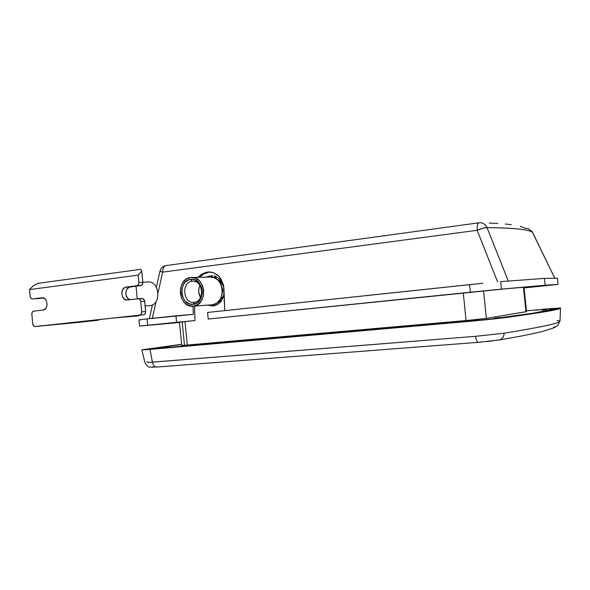 <?xml version="1.0" encoding="UTF-8"?>
<svg xmlns="http://www.w3.org/2000/svg" width="590" height="590" viewBox="0 0 590 590"><rect width="100%" height="100%" fill="white"/><g stroke="black" fill="none" stroke-linecap="round" stroke-linejoin="round"><path stroke-width="0.89" d="M557.948 308.275L557.948 308.275C558.789 309.462 540.071 312.693 501.78 317.958L474.227 320.857L151.674 349.192L146.254 349.265L181.632 344.376L145.14 349.442L485.902 319.751L501.78 317.958L545.138 311.491L554.961 309.477L557.956 308.201L543.493 309.204L557.956 308.201M481.241 342.082L478.225 342.333C477.037 341.986 476.137 339.988 475.525 336.33L147.935 362.489L152.419 362.186L150 349.405L141.851 349.9L181.624 344.302L141.984 349.833L486.521 319.765L504.369 317.752L547.837 311.247L557.616 309.234L560.493 307.958L544.194 309.086L560.493 307.958M153.017 366.788L152.22 366.965M152.102 367.253L152.825 367.26M157.058 367.032L157.626 366.987M158.245 366.943L162.154 366.656M163.047 366.582L469.758 342.997M469.832 342.989L477.509 342.392M486.934 341.544L492.274 340.954M496.692 340.378L498.395 340.113M553.509 327.686L554.283 326.69M498.528 340.106L499.487 339.929C502.341 338.948 503.882 336.713 504.118 333.217L475.525 336.33C476.137 339.988 477.037 341.986 478.225 342.333L499.428 339.951L522.482 335.828L541.502 331.772L554.386 327.693L557.779 325.474L560.013 320.901L560.5 308.039C561.429 309.234 542.719 312.471 504.369 317.752L473.298 321.019L150 349.405L152.419 362.186L475.525 336.33L504.118 333.217C542.313 327.015 560.942 322.914 560.013 320.901C560.95 322.914 542.313 327.015 504.118 333.217C503.882 336.713 502.341 338.948 499.487 339.929L498.616 340.091M157.029 367.032L156.63 367.061C154.543 366.855 153.142 365.225 152.419 362.186C153.142 365.225 154.543 366.855 156.63 367.061L156.94 367.046M158.009 366.965L158.496 366.921M220.269 302.191L219.532 300.48L220.269 302.191M211.508 305.613L211.434 304.875L211.508 305.613M219.325 303.135L218.573 301.549L219.325 303.135M146.785 361.958L147.633 361.803M557.211 320.68L560.013 320.761M475.805 342.525L478.387 342.325M470.968 342.901L470.547 342.938M476.55 342.473L471.41 342.864M157.663 366.987L162.958 366.589M535.388 310.229L539.341 309.794L535.388 310.229M472.509 320.746L477.502 320.171L472.509 320.746M160.635 348.174L165.812 347.584L160.635 348.174M303.341 335.622L308.43 335.039L303.341 335.622M372.43 329.478L377.666 328.881L372.43 329.478M494.759 318.128L499.804 317.56L494.759 318.128M541.863 310.097L546.067 309.632L541.863 310.097M163.836 347.348L169.065 346.75L163.836 347.348M241.494 340.998L246.812 340.393L241.494 340.998M209.465 276.828L210.77 276.319L209.465 276.828M212.076 275.95L210.77 276.319L212.076 275.95M219.392 279.092L223.817 287.212L222.629 283.694L219.392 279.092L220.926 278.908L219.392 279.092L218.403 278.207L219.392 279.092M217.4 277.447L218.403 278.207L217.4 277.447M215.844 276.555L216.375 276.821L215.844 276.555M214.214 275.973L215.313 276.327L214.214 275.973M211.899 275.7L210.689 275.781L211.899 275.7M209.457 276.009L208.211 276.378L209.457 276.009M206.972 276.887L208.211 276.378L206.972 276.887M154.167 348.867L299.602 336.153L154.167 348.867M299.609 336.263L488.166 319.404L533.353 313.143L553.376 309.116L554.15 308.563L553.302 308.541L542.424 309.374L554.15 308.563L554.261 309.654L554.15 308.563C555.389 309.721 536.642 312.958 497.916 318.268L475.621 320.739L299.609 336.263M181.646 344.494L149.713 348.941L181.646 344.494M526.516 311.623L486.367 318.371L472.266 319.987L181.75 345.541L187.296 345.194L185.002 321.594L187.296 345.194L466.085 320.569L486.367 318.371L483.579 291.054L486.367 318.371L525.97 311.756L526.516 311.623L524.001 287.131M181.764 345.526L184.464 345.098L182.207 321.882M526.435 310.812L542.424 309.374M213.742 305.93L209.716 304.993L212.761 305.849M463.298 293.127L466.085 320.569L463.298 293.127M207.518 305.148L213.042 306.026L217.74 304.344L221.508 300.598L222.858 298.12L224.126 293.341C222.902 300.48 219.333 304.691 213.41 305.981L207.518 305.148M523.441 287.183L525.97 311.756L523.441 287.183M216.81 277.071L212.548 277.175L216.81 277.071M220.926 301.409L220.1 300.443L220.926 301.409M219.133 280.619L219.864 279.572L219.133 280.619M537.136 286.534L530.417 287.212L537.136 286.534M474.766 291.858L466.742 292.669L474.766 291.858M305.723 309.16L298.702 309.868L305.723 309.16M163.083 323.755L156.778 324.389L163.083 323.755M545.16 285.243L557.749 284.439L524.082 287.927L558.059 284.387L545.16 285.243L544.452 278.406L545.16 285.243L511.183 288.252L545.16 285.243M557.425 278.178L544.452 278.406L557.425 278.178L558.066 284.387M524.067 287.795L554.261 284.719L524.067 287.795M507.835 288.591L554.895 284.646L505.534 288.812L208.211 319.043L511.183 288.252L501.441 289.144L500.667 281.622L544.452 278.406L500.667 281.622L501.441 289.144L470.363 292.212L469.596 284.638L207.569 312.449L208.211 319.043L470.363 292.212L469.596 284.638L482.797 283.281L207.569 312.449L208.211 319.043L502.518 289.115M179.515 322.487L140.081 326.056L195.032 320.569L139.565 326.13L147.67 325.252L147.058 318.902L138.96 319.876L147.058 318.902L147.67 325.252L176.58 322.288L175.953 315.82L147.058 318.902L193.306 314.374L193.033 306.166L193.306 314.374L175.953 315.82L176.58 322.288L195.032 320.569L151.151 325.06M209.48 271.975L204.457 273.428L199.494 277.293L203.041 274.239L209.48 271.975L207.997 271.997L213.528 272.72L210.542 272.019L205.94 272.344L201.551 274.269L197.997 277.33L201.551 274.269L207.997 271.997M194.538 306.055L195.032 320.569L194.538 306.055M554.895 284.646L554.261 284.719M150.531 325.12L150.155 325.164M503.307 289.034L505.534 288.812M141.084 319.773L139.808 319.861M166.601 265.507L479.102 222.784C477.627 223.153 476.978 225.653 477.17 230.292L162.663 272.13L158.076 292.625L162.663 272.13L159.971 271.223L162.663 272.13C162.744 268.192 163.998 265.987 166.424 265.515C163.998 265.987 162.744 268.192 162.663 272.13L477.17 230.292C476.978 225.653 477.627 223.153 479.102 222.784L479.81 222.725C483.063 222.681 485.459 224.303 487.008 227.585C515.018 228.057 530.211 229.643 532.578 232.349L528.544 228.647L524.857 228.175L520.314 226.236M511.427 224.65L505.232 224.008M497.835 223.477L489.176 223.064M531.878 231.192L554.674 277.964L532.586 232.371M554.681 277.964L532.586 232.364C531.066 231.022 526.693 229.945 519.458 229.127C511.965 228.286 501.153 227.769 487.008 227.585L508.3 281.017L487.008 227.585C484.478 227.548 481.197 228.448 477.17 230.292L482.657 228.227L487.008 227.585C485.452 224.289 483.04 222.666 479.781 222.725L479.102 222.784M477.17 230.292L497.584 281.887L477.17 230.292M152.316 318.334L156.092 301.475L152.316 318.334M166.048 265.559C162.892 266.208 160.871 268.089 159.971 271.216L160.738 271.216M224.768 310.613L223.979 289.189L223.079 283.694L219.908 277.462L217.614 275.095L213.528 272.72L218.809 276.209L220.896 278.856L223.529 285.479L224.768 310.613M194.117 302.294C205.283 301.564 203.115 279.343 192.075 281.268L190.718 279.35C203.823 277.049 206.404 303.467 193.144 304.315L194.117 302.294C183.151 304.02 181.034 282.153 192.075 281.268L192.229 281.246C203.093 279.572 205.231 301.306 194.294 302.272L193.144 304.315L189.147 303.806L185.592 301.483L184.154 299.742L182.207 295.443L181.779 293.046L182.089 288.2L183.888 283.901L185.275 282.16L188.756 279.844L192.731 279.343L194.722 279.808L198.321 282.108L200.947 285.899L201.765 288.178L202.245 293.082L201.138 297.788L198.638 301.571L196.971 302.928L193.144 304.315C180.134 306.35 177.627 280.427 190.718 279.35L192.075 281.268C181.034 282.153 183.151 304.02 194.117 302.294M192.517 277.484L209.487 277.071L192.517 277.484M193.321 306.136C178.423 308.445 175.555 278.782 190.541 277.536L186.182 279.188L182.723 282.75L180.665 287.677L180.311 293.215L181.72 298.555L184.677 302.884L188.748 305.546L193.321 306.136L197.709 304.551L201.234 301.003L203.344 296.04L203.712 290.428L202.274 285.029L199.258 280.678L195.135 278.052L190.821 277.499C205.527 275.301 208.425 304.728 193.638 306.099L212.186 304.816L193.321 306.136M218.543 280.648L220.734 280.582L218.543 280.648M221.678 300.347L219.495 300.472M219.067 281.253L223.101 284.822L221.597 282.942L219.067 281.253M223.64 295.885L219.967 299.808L221.833 298.422L223.64 295.885M199.958 285.435L198.963 288.127L198.705 292.116L200.548 297.449C198.247 293.54 198.048 289.535 199.958 285.435M209.487 277.071L213.986 277.573L218.027 280.125L220.977 284.336L222.386 289.572L222.024 295.022L219.952 299.838L216.493 303.275L212.496 304.779C227.003 303.437 224.178 274.903 209.76 277.042L192.237 277.47M212.186 304.816L211.109 304.875M222.459 291.659L222.342 289.13L222.459 291.659M222.312 293.488L222.01 287.33L222.673 289.941L222.312 293.488M142.36 277.499L142.839 282.263L138.886 282.381L138.185 275.124L141.748 270.994L142.846 282.861L141.615 285.265L129.269 287.19L126.85 289.262L125.788 292.714L126.031 295.207L127.72 298.311L130.036 299.676M143.628 314.839L139.683 315.141C141.084 314.75 141.762 313.644 141.718 311.83L141.216 314.072L139.587 315.156L143.628 314.839C145.022 314.441 145.701 313.342 145.656 311.542L141.718 311.83L140.722 301.497C140.398 299.661 139.491 298.739 138.008 298.732L127.484 299.978L138.488 298.732L140.155 299.845L140.722 301.497L144.668 301.276L145.656 311.542L141.718 311.83L140.722 301.497L144.668 301.276C144.344 299.447 143.444 298.525 141.961 298.518L139.004 298.872L142.905 298.636L144.565 300.686L145.671 312.139L145.155 313.769L143.997 314.736L124.534 316.933L138.864 315.834L114.254 317.951L81.199 321.557L98.028 320.267L79.436 322.288L35.135 326.536L139.587 315.156L124.52 316.941L138.864 315.834L114.254 317.951L80.631 321.631L98.028 320.267L99.865 319.514L98.028 320.267L65.092 323.445M36.809 298.776L43.409 297.935L32.531 298.975L41.905 297.78C47.716 296.785 48.948 309.544 43.085 310.023L33.682 311.144L43.033 310.03L45.482 308.695L46.588 306.844L47.067 304.551L46.47 301.04L45.282 299.174L42.782 297.795L32.531 298.975L31.307 298.643L30.238 296.94L29.5 289.594L30.142 296.387C30.429 298.09 31.218 298.953 32.516 298.975L32.516 298.975M142.249 276.946L141.748 270.994L140.663 269.335L37.878 283.362L33.424 285.656L29.5 289.594L138.185 275.124L138.893 282.986L138.385 284.638L136.755 285.744L140.715 285.612L130.243 286.939C124.586 287.323 124.416 298.658 130.043 299.676M31.831 314.256L32.745 323.91L31.816 313.688L32.258 312.154L33.682 311.144C32.398 311.483 31.794 312.516 31.831 314.256M65.18 323.438L35.135 326.536L33.556 325.864L32.745 323.91C33.033 325.628 33.829 326.506 35.135 326.536L139.683 315.141M126.245 287.079L136.755 285.744L125.272 287.33L122.845 289.417L121.783 292.883L122.425 296.564L124.564 299.233L127.484 299.978C121.009 301.055 119.718 287.603 126.245 287.079M80.55 321.646L98.183 320.245M136.01 286.209L137.227 298.82L136.01 286.209M138.812 315.362L138.864 315.834L138.812 315.362M140.663 269.335L141.748 270.994L138.185 275.124L29.5 289.594L33.424 285.656L37.878 283.362L140.663 269.335M141.961 298.518L138.259 298.717M142.839 282.263L138.886 282.381C138.916 284.255 138.208 285.376 136.755 285.744L140.715 285.612C142.161 285.243 142.869 284.129 142.839 282.263M142.832 282.197L147.471 282.064C159.558 279.911 161.977 304.89 149.749 305.686L149.757 305.672M149.749 305.686L145.125 305.981L149.948 305.657C161.918 304.595 159.529 280.176 147.648 282.042L142.832 282.182M158.378 366.936L149.823 367.113C148.451 367.393 146.807 365.837 144.875 362.459L141.851 349.9M471.137 342.886L161.498 366.7M212.481 275.714L211.014 275.744M554.261 309.654L554.15 308.563M181.75 345.548L179.478 322.162M138.96 319.876L139.565 326.13M149.359 318.652L152.441 304.86M156.394 287.212L159.971 271.223M218.529 280.641L220.726 280.575M193.638 306.099L212.496 304.779M42.399 297.758L41.905 297.78M145.125 305.974L149.948 305.657"/></g></svg>
